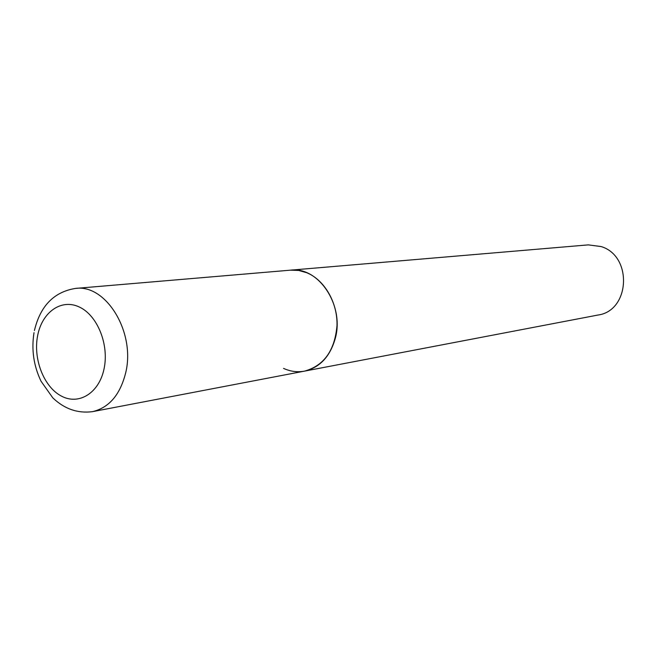 <?xml version="1.0" encoding="UTF-8"?>
<svg xmlns="http://www.w3.org/2000/svg" width="657" height="657" viewBox="0 0 657 657"><rect width="100%" height="100%" fill="white"/><g stroke="black" fill="none" stroke-linecap="round" stroke-linejoin="round"><path stroke-width="0.99" d="M335.234 338.569C344.67 305.48 318.555 266.307 290.616 270.15L298.754 270.462L306.803 272.754C324.533 279.989 337.649 302.631 337 325.519C334.815 350.518 323.983 365.727 304.52 371.131C319.754 367.575 329.995 356.718 335.234 338.569M34.016 332.647C31.306 349.598 33.655 365.809 41.054 381.257L52.79 397.838C64.394 408.958 77.625 413.565 92.489 411.66C109.152 407.701 120.231 394.685 125.733 372.601C135.613 332.294 106.032 283.955 75.522 288.415L588.278 244.88L601.065 246.547C632.814 255.926 630.104 310.86 597.936 315.048L304.52 371.131C297.407 372.437 290.41 371.517 283.537 368.38M104.044 368.881C109.292 344.753 97.482 315.409 79.423 307.065C61.438 298.352 42.114 312.034 37.663 335.522C32.957 358.886 43.805 386.932 61.331 396.056C78.774 405.525 99.059 393.149 104.044 368.881M75.522 288.415C54.005 291.872 40.307 305.924 34.419 330.553M304.52 371.131L92.489 411.66"/></g></svg>

